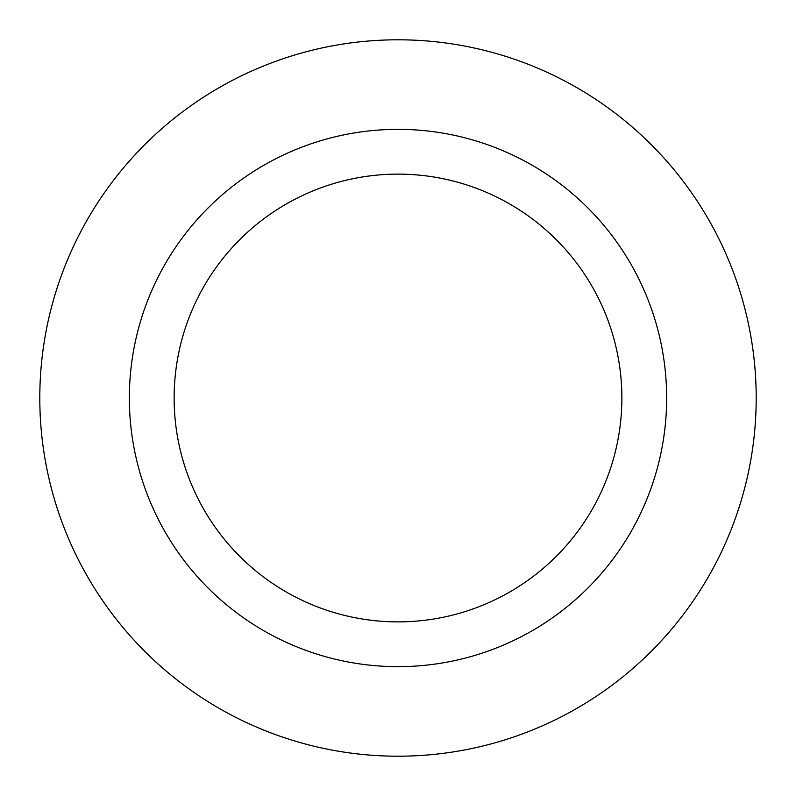 <?xml version="1.0" encoding="UTF-8"?>
<svg xmlns="http://www.w3.org/2000/svg" width="796" height="796" viewBox="0 0 796 796"><rect width="100%" height="100%" fill="white"/><g stroke="black" fill="none" stroke-linecap="round" stroke-linejoin="round"><path stroke-width="1.19" d="M621.875 398A223.875 223.875 0 0 0 398 174.125A223.875 223.875 0 0 0 174.125 398A223.875 223.875 0 0 0 398 621.875A223.875 223.875 0 0 0 621.875 398M129.35 398A268.65 268.65 0 0 1 398 129.35A268.65 268.65 0 0 1 666.65 398A268.65 268.65 0 0 1 398 666.65A268.65 268.65 0 0 1 129.35 398M756.2 398A358.2 358.2 0 0 1 398 756.2A358.2 358.2 0 0 1 39.8 398A358.2 358.2 0 0 1 398 39.8A358.2 358.2 0 0 1 756.2 398"/></g></svg>
